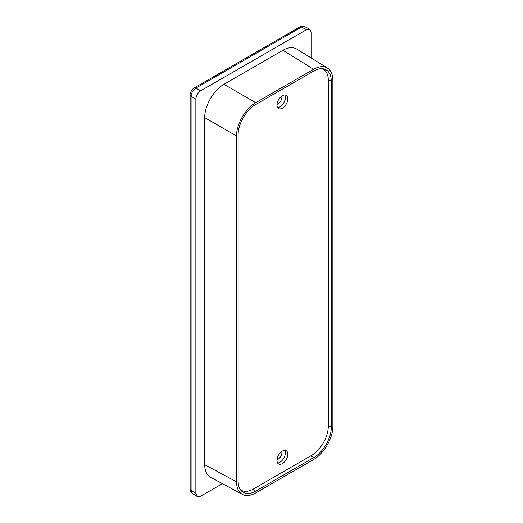<?xml version="1.0" encoding="UTF-8"?>
<svg xmlns="http://www.w3.org/2000/svg" width="523" height="523" viewBox="0 0 523 523"><rect width="100%" height="100%" fill="white"/><g stroke="black" fill="none" stroke-linecap="round" stroke-linejoin="round"><path stroke-width="0.78" d="M282.381 463.594A7.649 4.419 -60 0 1 278.556 463.973A7.649 4.419 -60 0 1 276.968 460.469A7.649 4.419 -60 0 1 280.308 452.774A7.649 4.419 -60 0 1 286.205 450.721A7.649 4.419 -60 0 1 287.787 454.226A7.649 4.419 -60 0 1 282.381 463.594M284.813 450.362A7.649 4.419 -60 0 1 285.388 452.84A7.649 4.419 -60 0 1 279.975 462.208A7.649 4.419 -60 0 1 277.543 462.947M277.543 107.542A7.649 4.419 120 0 0 285.388 97.435A7.649 4.419 120 0 0 284.813 94.964M322.325 68.676A24.097 13.912 -60 0 1 323.306 69.16A24.097 13.912 -60 0 1 328.294 80.189L328.294 426.088A24.097 13.912 -60 0 1 311.257 455.598L253.315 489.051A24.097 13.912 -60 0 1 241.266 490.247A24.097 13.912 -60 0 1 240.358 489.639M287.787 98.821A7.649 4.419 120 0 0 286.205 95.323A7.649 4.419 120 0 0 282.381 95.702A7.649 4.419 120 0 0 276.968 105.071A7.649 4.419 120 0 0 278.556 108.575A7.649 4.419 120 0 0 284.453 106.522A7.649 4.419 120 0 0 287.787 98.821M252.759 489.365L255.636 491.143C250.713 493.889 246.51 494.255 243.032 492.241C239.822 490.143 238.181 486.403 238.115 481.029L238.115 134.941C237.919 124.239 246.268 109.771 255.636 104.587L313.741 71.043C318.435 68.415 322.495 67.964 325.914 69.69C329.398 71.697 331.183 75.521 331.268 81.157L331.268 427.245C331.464 437.947 323.109 452.415 313.741 457.592L310.773 455.879M241.803 490.535L240.907 490.378M323.24 68.788L323.822 69.481M242.391 494.398L210.586 477.296C206.762 475.093 204.807 470.896 204.715 464.712L204.715 117.629C204.5 105.881 213.665 90.008 223.949 84.321L282.91 50.273C288.317 47.26 292.926 46.861 296.75 49.064L327.463 68.062C330.981 70.37 332.785 74.469 332.863 80.372L332.863 426.186C333.073 437.934 323.907 453.814 313.63 459.501L255.754 492.914C250.602 495.797 246.15 496.294 242.391 494.398C238.566 492.195 236.612 487.998 236.52 481.814L236.52 135.993C236.304 124.245 245.47 108.366 255.754 102.678L223.949 84.321M277 104.371A5.609 3.243 120 0 0 281.897 97.088A5.609 3.243 120 0 0 281.786 96.082M281.786 451.48A5.609 3.243 -60 0 1 281.897 452.487A5.609 3.243 -60 0 1 277 459.769M255.636 491.143L313.741 457.592M327.463 68.062C323.645 65.852 319.03 66.251 313.63 69.265L255.754 102.678M311.277 58.053L311.277 32.504L309.812 29.36L306.471 29.733L200.669 90.819C197.753 92.833 196.151 95.611 195.864 99.141L195.864 493.418L197.21 496.497L192.425 493.535L191.091 490.469L195.864 493.418M222.399 483.651L200.669 496.196L197.21 496.497M192.425 493.535C190.549 491.679 189.79 490.201 190.137 489.11L191.091 490.469L191.091 96.395C191.353 92.846 192.961 90.074 195.903 88.067L301.536 27.078L304.857 26.699L309.812 29.36M331.268 81.157L328.287 79.555M331.268 427.245L328.294 425.532M236.52 135.993L204.715 117.629M236.52 481.814L204.715 464.712M313.63 69.265L282.91 50.273M200.669 90.819L195.903 88.067L194.242 87.916L299.875 26.935L301.536 27.078L306.471 29.733M194.242 87.916L194.242 87.923C192.654 88.302 189.601 93.205 190.137 95.029L191.091 96.395L195.864 99.141M241.266 490.247L240.456 489.783M323.306 69.16L322.495 68.69M304.857 26.699C301.954 26.065 300.294 26.143 299.875 26.935M190.137 489.11L190.137 95.029"/></g></svg>
